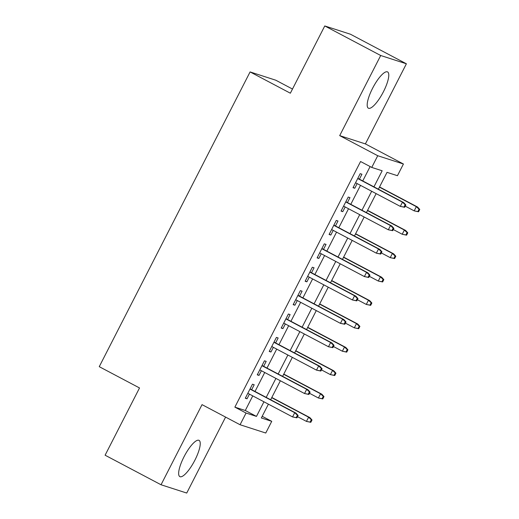 <?xml version="1.0" encoding="UTF-8"?>
<svg xmlns="http://www.w3.org/2000/svg" width="519" height="519" viewBox="0 0 519 519"><rect width="100%" height="100%" fill="white"/><g stroke="black" fill="none" stroke-linecap="round" stroke-linejoin="round"><path stroke-width="0.78" d="M194.859 460.243A20.52 5.612 117.9 0 0 199.03 440.359A20.52 5.612 117.9 0 0 184.031 456.752A20.52 5.612 117.9 0 0 179.859 476.637A20.52 5.612 117.9 0 0 194.859 460.243M383.398 91.805A20.52 5.612 117.9 0 0 387.57 71.914A20.52 5.612 117.9 0 0 372.571 88.314A20.52 5.612 117.9 0 0 368.399 108.199A20.52 5.612 117.9 0 0 383.398 91.805M262.192 416.283L271.742 421.331L265.76 433.028L240.07 424.743L246.058 413.046L256.47 416.407L263.944 401.797M292.489 89.041L275.777 80.205L250.087 71.927L99.252 366.674L139.52 387.959L105.104 455.208L161.039 484.765L186.73 493.05L225.596 417.094M250.087 71.927L290.355 93.206L324.771 25.95L350.461 34.235L406.39 63.792L380.699 55.507L339.698 135.628L377.735 155.726L403.425 164.01L397.437 175.701L387.025 172.347L378.396 189.201M339.698 135.628L365.389 143.912L406.39 63.792M365.389 143.912L403.425 164.01M324.771 25.95L380.699 55.507M251.676 389.711L254.206 384.754L252.474 384.196L245.292 398.235L247.025 398.793L249.418 394.122M263.646 366.317L266.176 361.367L264.443 360.802L257.262 374.841L258.994 375.399L261.388 370.728M275.615 342.923L278.152 337.973L276.413 337.408L269.231 351.447L270.97 352.005L273.357 347.334M287.584 319.529L290.121 314.579L288.382 314.021L281.201 328.053L282.939 328.611L285.327 323.94M299.554 296.135L302.09 291.185L300.358 290.627L293.17 304.659L294.909 305.217L297.296 300.553M311.53 272.741L314.06 267.791L312.328 267.233L305.146 281.266L306.878 281.83L309.272 277.159M323.499 249.354L326.029 244.397L324.297 243.839L317.115 257.878L318.848 258.436L321.242 253.765M335.469 225.96L338.005 221.003L336.267 220.445L329.085 234.484L330.824 235.042L333.211 230.371M347.438 202.566L349.975 197.616L348.236 197.051L341.054 211.09L342.793 211.648L345.18 206.977M373.94 186.846L382.166 170.777L371.747 167.423L360.562 161.513L234.867 407.136L245.286 410.497L252.759 395.887M255.017 391.475L264.729 372.493M266.987 368.081L276.698 349.105M278.956 344.687L288.668 325.711M290.932 321.293L300.644 302.317M302.901 297.906L312.613 278.924M314.871 274.512L324.583 255.53M326.84 251.118L336.552 232.136M338.81 227.724L348.521 208.742M350.786 204.33L360.497 185.354M362.755 180.936L370.112 166.56M359.414 179.172L361.944 174.222L360.212 173.657L353.024 187.696L354.762 188.254L357.15 183.583M240.07 424.743L202.04 404.645L161.039 484.765M234.867 407.136L246.058 413.046M371.747 167.423L377.735 155.726M268.401 404.152L261.329 417.97L271.742 421.331M376.139 193.619L366.427 212.595M364.169 217.013L354.458 235.989M352.193 240.401L342.482 259.383M340.224 263.795L330.512 282.777M328.255 287.189L318.543 306.171M316.285 310.583L306.573 329.565M304.316 333.976L294.604 352.952M292.34 357.37L282.628 376.346M280.37 380.764L270.659 399.74M266.202 397.385L275.913 378.409M278.171 373.991L287.883 355.015M290.147 350.597L299.859 331.622M302.116 327.21L311.828 308.228M314.086 303.816L323.798 284.834M326.055 280.422L335.767 261.44M338.025 257.028L347.736 238.046M350.001 233.634L359.712 214.658M361.97 210.24L371.682 191.264M245.286 410.497L256.47 416.407M353.173 187.417L354.762 188.254M341.197 210.805L342.793 211.648M329.228 234.199L330.824 235.042M317.258 257.593L318.848 258.436M305.289 280.987L306.878 281.83M293.319 304.381L294.909 305.217M281.343 327.774L282.939 328.611M269.374 351.168L270.97 352.005M257.405 374.556L258.994 375.399M245.435 397.95L247.025 398.793M404.664 207.302L405.858 204.966L405.164 204.739L403.97 207.081L404.664 207.302L400.305 206.387L355.56 182.746M403.97 207.081L400.305 206.387L402.459 202.176L403.711 202.579L357.818 178.328M405.164 204.739L402.459 202.176L357.714 178.536M405.858 204.966L403.711 202.579M418.548 211.778L419.748 209.442L419.054 209.215L417.853 211.557L418.548 211.778L414.188 210.863L416.342 206.653L417.594 207.055L379.551 186.95M419.054 209.215L416.342 206.653L379.447 187.158M417.853 211.557L414.188 210.863L405.255 206.147M417.594 207.055L419.748 209.442M392.695 230.696L393.889 228.354L393.194 228.133L392.001 230.475L392.695 230.696L388.335 229.781L343.591 206.134M392.001 230.475L388.335 229.781L390.489 225.57L391.735 225.973L345.849 201.722M393.194 228.133L390.489 225.57L345.745 201.923M393.889 228.354L391.735 225.973M380.719 254.089L381.919 251.747L381.225 251.527L380.025 253.862L380.719 254.089L376.359 253.175L331.622 229.528M380.025 253.862L376.359 253.175L378.52 248.964L379.765 249.367L333.879 225.116M381.225 251.527L378.52 248.964L333.775 225.317M381.919 251.747L379.765 249.367M368.75 277.483L369.95 275.141L369.256 274.921L368.055 277.256L368.75 277.483L364.39 276.569L319.646 252.922M368.055 277.256L364.39 276.569L366.544 272.358L367.796 272.76L321.91 248.51M369.256 274.921L366.544 272.358L321.806 248.711M369.95 275.141L367.796 272.76M356.78 300.877L357.974 298.535L357.28 298.315L356.086 300.65L356.78 300.877L352.42 299.963L307.676 276.316M356.086 300.65L352.42 299.963L354.574 295.752L355.826 296.154L309.934 271.904M357.28 298.315L354.574 295.752L309.83 272.105M357.974 298.535L355.826 296.154M406.578 235.172L407.778 232.836L407.084 232.609L405.884 234.951L406.578 235.172L402.219 234.257L404.372 230.047L405.624 230.449L367.575 210.344M407.084 232.609L404.372 230.047L367.471 210.545M405.884 234.951L402.219 234.257L393.285 229.534M405.624 230.449L407.778 232.836M394.609 258.566L395.802 256.224L395.108 256.003L393.915 258.345L394.609 258.566L390.249 257.651L392.403 253.441L393.655 253.843L355.606 233.738M395.108 256.003L392.403 253.441L355.502 233.939M393.915 258.345L390.249 257.651L381.316 252.928M393.655 253.843L395.802 256.224M382.639 281.96L383.833 279.618L383.139 279.397L381.945 281.733L382.639 281.96L378.28 281.045L380.433 276.835L381.679 277.237L343.636 257.132M383.139 279.397L380.433 276.835L343.533 257.333M381.945 281.733L378.28 281.045L369.346 276.322M381.679 277.237L383.833 279.618M370.663 305.354L371.864 303.012L371.169 302.791L369.969 305.127L370.663 305.354L366.304 304.439L368.464 300.229L369.71 300.631L331.667 280.526M371.169 302.791L368.464 300.229L331.563 280.727M369.969 305.127L366.304 304.439L357.37 299.716M369.71 300.631L371.864 303.012M344.811 324.265L346.004 321.929L345.31 321.702L344.116 324.044L344.811 324.265L340.451 323.356L295.707 299.71M344.116 324.044L340.451 323.356L342.605 319.14L343.857 319.548L297.964 295.298M345.31 321.702L342.605 319.14L297.861 295.499M346.004 321.929L343.857 319.548M358.694 328.748L359.894 326.406L359.2 326.185L358 328.521L358.694 328.748L354.334 327.833L356.488 323.622L357.74 324.025L319.698 303.92M359.2 326.185L356.488 323.622L319.594 304.121M358 328.521L354.334 327.833L345.401 323.11M357.74 324.025L359.894 326.406M332.841 347.659L334.035 345.323L333.341 345.096L332.147 347.438L332.841 347.659L328.482 346.744L283.737 323.103M332.147 347.438L328.482 346.744L330.635 342.534L331.881 342.936L285.995 318.685M333.341 345.096L330.635 342.534L285.891 318.893M334.035 345.323L331.881 342.936M346.724 352.135L347.925 349.8L347.23 349.572L346.03 351.914L346.724 352.135L342.365 351.22L344.519 347.01L345.771 347.419L307.722 327.307M347.23 349.572L344.519 347.01L307.618 327.515M346.03 351.914L342.365 351.22L333.432 346.504M345.771 347.419L347.925 349.8M320.865 371.053L322.065 368.717L321.371 368.49L320.171 370.832L320.865 371.053L316.506 370.138L271.768 346.497M320.171 370.832L316.506 370.138L318.666 365.927L319.912 366.33L274.026 342.079M321.371 368.49L318.666 365.927L273.922 342.287M322.065 368.717L319.912 366.33M334.755 375.529L335.949 373.193L335.255 372.966L334.061 375.308L334.755 375.529L330.395 374.614L332.549 370.404L333.801 370.806L295.752 350.701M335.255 372.966L332.549 370.404L295.648 350.909M334.061 375.308L330.395 374.614L321.462 369.898M333.801 370.806L335.949 373.193M308.896 394.446L310.096 392.105L309.402 391.884L308.202 394.226L308.896 394.446L304.536 393.532L259.792 369.885M308.202 394.226L304.536 393.532L306.69 389.321L307.942 389.724L262.05 365.473M309.402 391.884L306.69 389.321L261.952 365.674M310.096 392.105L307.942 389.724M322.786 398.923L323.979 396.587L323.285 396.36L322.091 398.702L322.786 398.923L318.426 398.008L320.58 393.798L321.825 394.2L283.783 374.095M323.285 396.36L320.58 393.798L283.679 374.296M322.091 398.702L318.426 398.008L309.493 393.285M321.825 394.2L323.979 396.587M296.926 417.84L298.12 415.498L297.426 415.278L296.232 417.613L296.926 417.84L292.567 416.926L247.823 393.279M296.232 417.613L292.567 416.926L294.721 412.715L295.973 413.118L250.08 388.867M297.426 415.278L294.721 412.715L249.976 389.068M298.12 415.498L295.973 413.118M310.81 422.317L312.01 419.975L311.316 419.754L310.115 422.096L310.81 422.317L306.45 421.402L308.61 417.192L309.856 417.594L271.813 397.489M311.316 419.754L308.61 417.192L271.709 397.69M310.115 422.096L306.45 421.402L297.517 416.679M309.856 417.594L312.01 419.975"/></g></svg>

